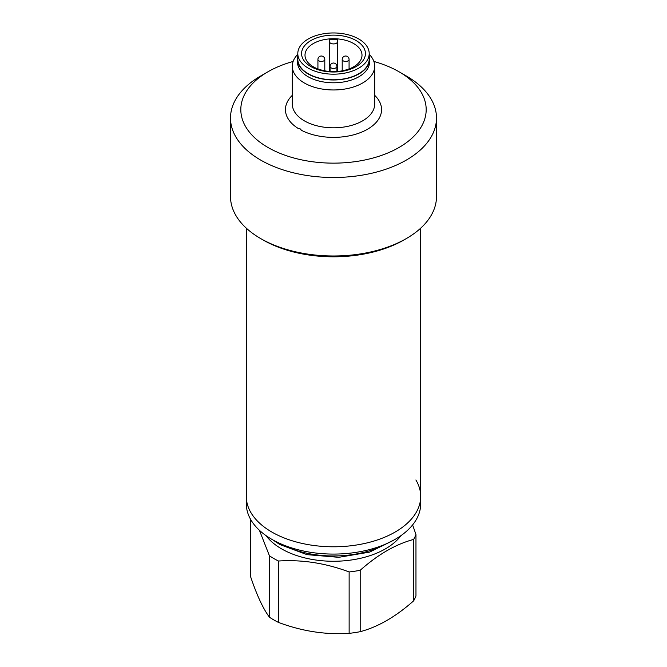 <?xml version="1.0" encoding="UTF-8"?>
<svg xmlns="http://www.w3.org/2000/svg" width="667" height="667" viewBox="0 0 667 667"><rect width="100%" height="100%" fill="white"/><g stroke="black" fill="none" stroke-linecap="round" stroke-linejoin="round"><path stroke-width="1" d="M373.879 61.456A92.688 53.518 180 0 1 399.041 71.786L406.328 75.988A102.993 59.463 180 0 1 406.328 75.996A102.993 59.463 180 0 1 436.493 118.034L436.493 196.523A102.993 59.463 180 0 1 406.328 238.569L403.902 239.97A99.558 57.479 180 0 1 263.106 239.97A99.558 57.479 180 0 1 263.098 239.97L260.672 238.569A102.993 59.463 180 0 1 230.507 196.523L230.507 118.034A102.993 59.463 180 0 1 260.672 75.996L267.959 71.786A92.688 53.518 180 0 1 293.121 61.456M297.799 56.311A36.043 20.81 0 0 0 297.457 59.171A36.043 20.81 0 0 0 308.012 73.887A36.043 20.81 0 0 0 347.29 78.398A36.043 20.81 0 0 0 369.543 59.171A36.043 20.81 0 0 0 369.201 56.311M406.328 238.569A102.993 59.463 180 0 1 260.672 238.569L263.098 239.97M436.493 118.034A102.993 59.463 180 0 1 372.911 172.97A102.993 59.463 180 0 1 260.672 160.08A102.993 59.463 180 0 1 230.507 118.034M292.304 95.339A48.066 27.747 0 0 0 297.966 128.306A3.435 1.984 180 0 1 301.142 130.148A48.066 27.747 0 0 0 363.965 131.091A48.066 27.747 0 0 0 374.696 95.339M406.328 75.996L399.041 71.786A92.688 53.518 180 0 1 399.041 147.465A92.688 53.518 180 0 1 267.959 147.465A92.688 53.518 180 0 1 267.959 71.786M297.966 128.306L300.15 128.839L301.142 130.148M297.799 54.319A41.196 23.787 0 0 0 292.304 66.183A41.196 23.787 0 0 0 304.369 83A41.196 23.787 0 0 0 349.266 88.152A41.196 23.787 0 0 0 374.696 66.183A41.196 23.787 0 0 0 369.201 54.319M297.457 59.171L297.457 61.973A36.043 20.81 0 0 0 308.012 76.688A36.043 20.81 0 0 0 347.29 81.207A36.043 20.81 0 0 0 369.543 61.973L369.543 59.171M353.652 43.555A28.498 16.45 0 0 0 322.595 39.987A28.498 16.45 0 0 0 305.002 55.186A28.498 16.45 0 0 0 313.348 66.817A28.498 16.45 0 0 0 344.405 70.385A28.498 16.45 0 0 0 361.998 55.186A28.498 16.45 0 0 0 353.652 43.555M337.635 71.461L337.635 39.536A28.498 16.45 0 0 0 329.398 39.528L329.398 71.461M310.922 66.6A31.924 18.434 180 0 1 310.922 40.537A31.924 18.434 180 0 1 356.078 40.537A31.924 18.434 180 0 1 356.078 66.6A31.924 18.434 180 0 1 310.922 66.6M358.746 38.994A35.701 20.61 180 0 1 369.201 53.568A35.701 20.61 180 0 1 347.165 72.611A35.701 20.61 180 0 1 308.254 68.142A35.701 20.61 180 0 1 297.799 53.568A35.701 20.61 180 0 1 319.835 34.526A35.701 20.61 180 0 1 358.746 38.994M297.799 53.568L297.799 59.171A35.701 20.61 0 0 0 308.254 73.745A35.701 20.61 0 0 0 347.165 78.214A35.701 20.61 0 0 0 369.201 59.171L369.201 53.568M337.635 41.537A4.119 2.376 180 0 1 333.517 43.914A4.119 2.376 180 0 1 329.398 41.537M246.298 228.164L246.298 496.448A87.202 50.342 0 0 0 271.844 532.049A87.202 50.342 0 0 0 366.867 542.955A87.202 50.342 0 0 0 420.702 496.448L420.702 503.735A87.202 50.342 0 0 1 366.867 550.25A87.202 50.342 0 0 1 271.844 539.336A87.202 50.342 0 0 1 246.298 503.735L246.298 496.448A87.202 50.342 0 0 0 271.844 532.049A87.202 50.342 0 0 0 366.867 542.955A87.202 50.342 0 0 0 420.702 496.448A87.202 50.342 0 0 0 415.891 479.965M250.509 519.184L250.509 576.413C256.82 595.189 263.132 608.788 269.443 617.208L269.443 555.803L259.413 530.29M269.443 555.803A84.451 48.758 0 0 0 273.787 558.512A84.451 48.758 0 0 0 278.473 561.022L278.473 622.419C302.026 631.24 325.579 634.884 349.133 633.35A84.451 48.758 0 0 0 360.188 631.691L360.188 570.293A84.451 48.758 0 0 1 349.133 571.952C325.579 563.123 302.026 559.48 278.473 561.022M400.992 535.609A73.47 42.413 180 0 1 281.557 548.849A73.47 42.413 180 0 1 266.016 535.618M349.133 633.35L349.133 571.952M269.443 617.208A84.451 48.758 0 0 0 273.787 619.91A84.451 48.758 0 0 0 278.473 622.419M360.188 631.691C377.997 626.955 395.814 616.667 413.632 600.842A84.451 48.758 0 0 0 415.966 595.956L415.966 534.559A84.451 48.758 0 0 1 413.632 539.436C395.814 544.18 377.997 554.46 360.188 570.293M413.632 600.842L413.632 539.436M412.606 524.912L415.966 534.559M292.304 66.183L292.304 104.019A41.196 23.787 0 0 0 304.369 120.844A41.196 23.787 0 0 0 349.266 125.996A41.196 23.787 0 0 0 374.696 104.019L374.696 66.183M324.796 70.852L324.796 59.455A3.435 1.984 180 0 1 323.787 60.855A3.435 1.984 180 0 1 320.052 61.281A3.435 1.984 180 0 1 317.926 59.455L317.926 68.959M336.935 71.519L336.935 66.458A3.435 1.984 180 0 1 335.926 67.859A3.435 1.984 180 0 1 332.183 68.292A3.435 1.984 180 0 1 330.065 66.458L330.065 71.519M349.074 68.959L349.074 59.455A3.435 1.984 180 0 1 348.066 60.855A3.435 1.984 180 0 1 344.322 61.281A3.435 1.984 180 0 1 342.204 59.455L342.204 70.852M386.802 543.58A76.897 44.397 180 0 1 280.232 543.588M324.796 59.455A3.435 3.435 0 0 0 319.643 56.478A3.435 3.435 0 0 0 317.926 59.455M343.922 70.494L343.922 70.494A3.435 3.435 0 0 1 345.756 70.035M336.935 66.458A3.435 3.435 0 0 0 331.782 63.49A3.435 3.435 0 0 0 330.065 66.458M349.074 59.455A3.435 3.435 0 0 0 343.922 56.478A3.435 3.435 0 0 0 342.204 59.455M323.078 70.494A3.435 3.435 0 0 0 321.244 70.035M420.702 496.448L420.702 228.164M394.18 539.886L369.585 552.126L338.744 557.32L306.987 554.644L279.84 544.539L272.845 539.903"/></g></svg>

